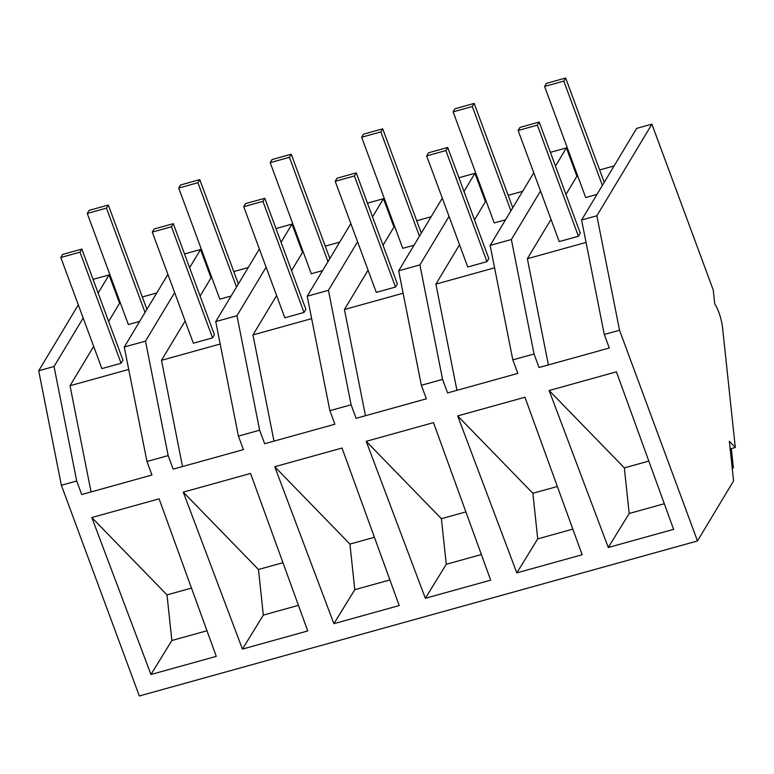 <?xml version="1.0" encoding="UTF-8"?>
<svg xmlns="http://www.w3.org/2000/svg" width="774" height="774" viewBox="0 0 774 774"><rect width="100%" height="100%" fill="white"/><g stroke="black" fill="none" stroke-linecap="round" stroke-linejoin="round"><path stroke-width="1.16" d="M730.163 448.93L735.3 447.498L729.35 441.209L733.568 480.896L697.48 540.958L139.32 695.981L61.369 485.259L38.7 370.785L78.309 304.85M93.267 279.946L93.731 279.172L109.066 274.915L119.564 303.282L120.396 303.05M38.7 370.785L54.035 366.518L83.176 318.008M98.134 293.104L109.066 274.915M156.754 292.949L142.319 296.955M184.522 253.959L200.534 249.509L211.021 277.876L211.863 277.643M248.222 267.543L233.787 271.558M275.989 228.553L292.001 224.112L302.489 252.469L303.331 252.237M339.689 242.146L325.254 246.151M367.457 203.156L383.469 198.705L393.956 227.072L394.798 226.84M431.157 216.739L416.712 220.754M458.924 177.749L474.936 173.299L485.424 201.666L486.266 201.433M522.624 191.333L508.179 195.348M550.391 152.343L566.404 147.902L576.891 176.269L577.733 176.027M614.092 165.936L599.647 169.941M697.48 540.958L619.539 330.237L604.281 334.474L581.613 220L636.644 128.387L651.901 124.159L713.26 290.057L714.731 303.814A20.869 6.202 -105.5 0 1 722.577 327.886L735.3 447.498M604.281 334.474L609.293 348.01L539.043 367.515L534.041 353.989L523.388 356.94L512.814 359.881L517.825 373.407L447.585 392.921L442.573 379.386L421.346 385.278L426.358 398.813L356.117 418.318L351.106 404.792L335.771 409.049L329.888 410.684L334.89 424.22L264.65 443.725L259.638 430.189L238.421 436.091L243.423 449.617L173.183 469.131L168.171 455.596L152.836 459.853L146.954 461.488L151.956 475.023L81.715 494.528L76.703 481.002L61.369 485.259M150.959 674.502L216.275 656.362L159.096 498.843L91.806 517.535L150.959 674.502L171.857 640.504L167 594.906L91.806 517.535M457.676 415.919L524.956 397.236L582.135 554.745L516.819 572.886L537.717 538.888L532.87 493.29L457.676 415.919L516.819 572.886M183.274 492.129L250.553 473.446L307.742 630.955L242.426 649.096L263.324 615.098L258.468 569.5L183.274 492.129L242.426 649.096M274.741 466.722L333.894 623.699L354.782 589.691L349.935 544.093L274.741 466.722L342.021 448.04L399.21 605.558L333.894 623.699M366.208 441.325L433.488 422.633L490.668 580.152L425.352 598.292L446.25 564.294L441.403 518.696L366.208 441.325L425.352 598.292M549.143 390.522L616.423 371.83L673.603 529.348L608.287 547.489L629.185 513.491L624.337 467.883L549.143 390.522L608.287 547.489M54.035 366.518L76.703 481.002M128.716 369.43L70.028 385.733L91.061 491.935M70.028 385.733L93.673 346.375M108.631 321.471L119.564 303.282M174.643 292.611L145.502 341.121L124.275 347.013L167.91 274.393M189.601 267.707L200.534 249.509M124.275 347.013L146.954 461.488M145.502 341.121L168.171 455.596M206.977 630.752L171.857 640.504M191.488 588.095L167 594.906M512.814 359.881L490.145 245.406L511.372 239.505L534.041 353.989M586.053 242.417L527.365 258.719L548.398 364.922M527.365 258.719L551.001 219.361M565.968 194.458L576.891 176.269M511.372 239.505L540.513 190.994M555.471 166.091L566.404 147.902M490.145 245.406L533.77 172.776M619.539 330.237L596.86 215.762L651.901 124.159M581.613 220L596.86 215.762M664.305 503.729L629.185 513.491M648.825 461.081L624.337 467.883M220.184 344.033L161.495 360.326L182.529 466.529M161.495 360.326L185.141 320.968M200.098 296.065L211.021 277.876M259.377 248.986L215.743 321.607L238.421 436.091M215.743 321.607L236.97 315.715L259.638 430.189M282.955 562.698L258.468 569.5M298.445 605.345L263.324 615.098M236.97 315.715L266.111 267.204M281.068 242.301L292.001 224.112M311.651 318.627L252.963 334.929L273.996 441.132M252.963 334.929L276.608 295.571M291.566 270.668L302.489 252.469M350.845 223.58L307.21 296.21L329.888 410.684M307.21 296.21L328.437 290.318L351.106 404.792M374.423 537.291L349.935 544.093M389.912 579.939L354.782 589.691M328.437 290.318L357.578 241.798M372.536 216.894L383.469 198.705M403.119 293.22L344.43 309.523L365.463 415.725M344.43 309.523L368.076 270.165M383.033 245.261L393.956 227.072M442.302 198.183L398.678 270.803L421.346 385.278M398.678 270.803L419.905 264.911L442.573 379.386M465.89 511.895L441.403 518.696M481.37 554.542L446.25 564.294M419.905 264.911L449.046 216.401M464.003 191.497L474.936 173.299M494.586 267.823L435.897 284.126L456.931 390.319M435.897 284.126L459.543 244.768M474.501 219.864L485.424 201.666M557.357 486.488L532.87 493.29M572.837 529.135L537.717 538.888M731.333 448.601L733.384 467.893L732.03 466.47M732.214 468.222L733.384 467.893M62.646 254.414L60.798 257.5L80.003 252.169L81.85 249.083L62.646 254.414M60.798 257.5L101.887 368.598L121.092 363.267L122.95 360.181L81.85 249.083M80.003 252.169L121.092 363.267M154.113 229.017L152.265 232.094L171.47 226.763L173.318 223.676L154.113 229.017M152.265 232.094L193.355 343.192L212.56 337.861L214.417 334.774L173.318 223.676M171.47 226.763L212.56 337.861M245.581 203.61L243.733 206.697L262.937 201.356L264.785 198.279L245.581 203.61M243.733 206.697L284.822 317.795L304.027 312.454L305.885 309.377L264.785 198.279M262.937 201.356L304.027 312.454M337.048 178.213L335.2 181.29L354.405 175.959L356.253 172.873L337.048 178.213M335.2 181.29L376.29 292.388L395.495 287.057L397.352 283.971L356.253 172.873M354.405 175.959L395.495 287.057M428.515 152.807L426.668 155.893L445.872 150.553L447.72 147.476L428.515 152.807M426.668 155.893L467.757 266.982L486.962 261.651L488.82 258.564L447.72 147.476M445.872 150.553L486.962 261.651M519.983 127.4L518.125 130.487L537.34 125.156L539.188 122.069L519.983 127.4M518.125 130.487L559.225 241.585L578.43 236.254L580.287 233.168L539.188 122.069M537.34 125.156L578.43 236.254M89.107 210.373L87.259 213.45L106.464 208.119L108.312 205.033L89.107 210.373M87.259 213.45L128.349 324.548L139.659 321.413M106.464 208.119L145.048 312.435M108.312 205.033L146.905 309.358M180.574 184.967L178.726 188.053L197.931 182.712L199.779 179.636L180.574 184.967M178.726 188.053L219.816 299.151L231.126 296.007M197.931 182.712L236.515 287.038M199.779 179.636L238.373 283.952M272.042 159.56L270.184 162.646L289.399 157.315L291.247 154.229L272.042 159.56M270.184 162.646L311.283 273.744L322.594 270.6M289.399 157.315L327.983 261.631M291.247 154.229L329.83 258.545M363.509 134.163L361.651 137.25L380.866 131.909L382.714 128.832L363.509 134.163M361.651 137.25L402.751 248.338L414.061 245.203M380.866 131.909L419.45 236.225M382.714 128.832L421.298 233.148M454.977 108.757L453.119 111.843L472.324 106.512L474.181 103.426L454.977 108.757M453.119 111.843L494.218 222.941L505.528 219.797M472.324 106.512L510.917 210.828M474.181 103.426L512.765 207.742M546.444 83.36L544.586 86.436L563.791 81.106L565.649 78.019L546.444 83.36M544.586 86.436L585.686 197.534L596.996 194.4M563.791 81.106L602.385 185.421M565.649 78.019L604.233 182.345"/></g></svg>
